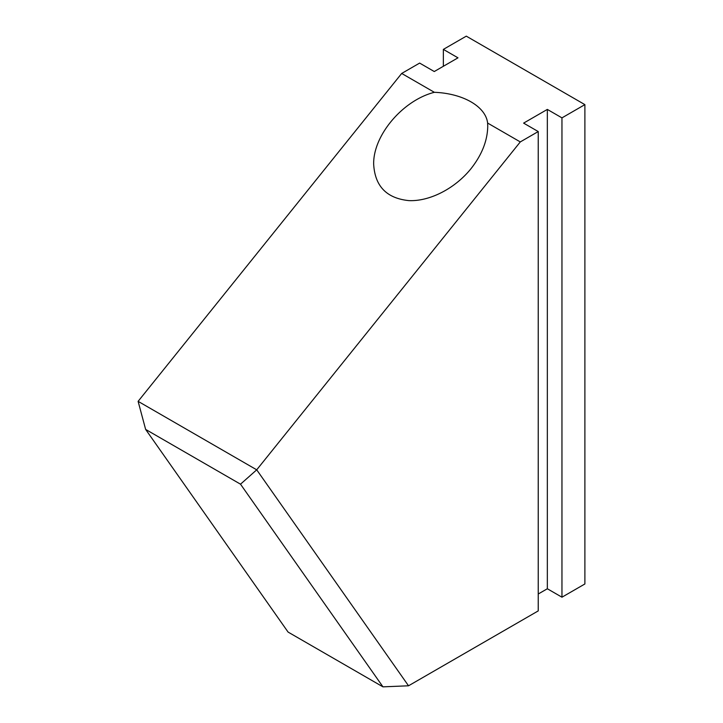 <?xml version="1.0" encoding="UTF-8"?>
<svg xmlns="http://www.w3.org/2000/svg" width="723" height="723" viewBox="0 0 723 723"><rect width="100%" height="100%" fill="white"/><g stroke="black" fill="none" stroke-linecap="round" stroke-linejoin="round"><path stroke-width="1.08" d="M138.111 401.346L256.71 469.823L240.515 484.184L145.63 429.408L138.111 401.346L401.69 73.448L419.638 63.082L434.261 71.532L457.984 57.831L443.362 49.39L466.29 36.15L584.889 104.627L584.889 583.967L561.961 597.198L561.961 117.867L547.338 109.417L523.615 123.118L538.237 131.559L520.289 141.925L487.618 123.055L487.736 126.344C487.483 140.678 481.916 154.776 471.035 168.64C455.065 188.504 429.742 201.536 408.884 200.614C386.715 198.355 374.975 186.281 373.674 164.365C372.941 135.626 402.648 100.352 434.36 92.309A57.027 32.924 180 0 1 487.618 123.055M145.63 429.408L288.079 632.074L382.964 686.85L408.522 685.793L256.71 469.823L520.289 141.925M382.964 686.85L240.515 484.184M401.69 73.448L434.36 92.309M561.961 117.867L584.889 104.627M443.362 66.281L443.362 49.39M561.961 597.198L547.338 588.757L538.237 594.008M538.237 131.559L538.237 610.899L408.522 685.793M547.338 588.757L547.338 109.417"/></g></svg>
